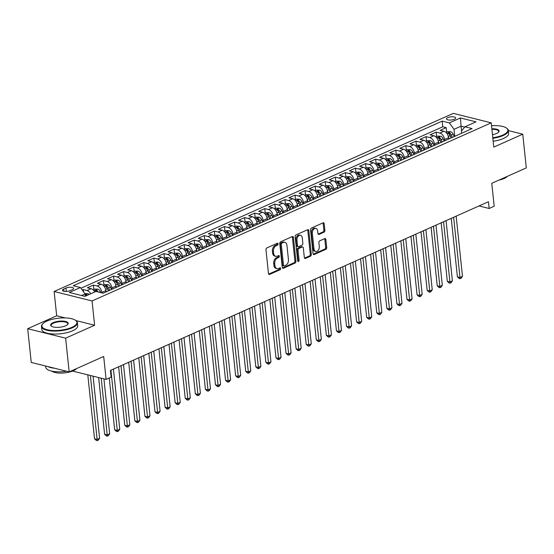 <?xml version="1.0" encoding="UTF-8"?>
<svg xmlns="http://www.w3.org/2000/svg" width="554" height="554" viewBox="0 0 554 554"><rect width="100%" height="100%" fill="white"/><g stroke="black" fill="none" stroke-linecap="round" stroke-linejoin="round"><path stroke-width="0.83" d="M278.115 243.871A0.99 0.679 104 0 0 277.325 243.254L266.813 247.943A1.42 0.969 104 0 0 265.968 249.709L268.468 273.538A1.42 0.969 104 0 0 269.119 274.472A1.42 0.969 104 0 0 269.597 274.424L280.109 269.729A0.99 0.679 104 0 0 279.915 267.88L278.558 268.482A4.536 3.095 104 0 1 277.014 268.648A4.536 3.095 104 0 1 274.943 265.664L274.736 263.676A4.536 3.095 104 0 1 277.457 258.026L278.814 257.416A0.99 0.679 104 0 0 278.62 255.567L277.263 256.17A4.536 3.095 104 0 1 275.719 256.336A4.536 3.095 104 0 1 273.648 253.351L273.441 251.364A4.536 3.095 104 0 1 276.162 245.713L277.526 245.103A0.99 0.679 104 0 0 278.115 243.871M275.719 256.336L274.694 256.08A4.536 3.095 104 0 1 272.623 253.095L272.416 251.107A4.536 3.095 104 0 1 275.137 245.457L276.494 244.847A0.99 0.679 104 0 0 277.042 243.379M268.662 274.126L279.084 269.479A0.99 0.679 104 0 0 279.632 268.004M277.014 268.648L275.989 268.399A4.536 3.095 104 0 1 273.918 265.408L273.711 263.42A4.536 3.095 104 0 1 276.432 257.769L277.789 257.167A0.99 0.679 104 0 0 278.337 255.692M447.791 117.607A4.626 1.593 -6 0 0 446.476 118.909A4.626 1.593 -6 0 0 449.405 120.066A4.626 1.593 -6 0 0 454.356 119.242A4.626 1.593 -6 0 0 455.672 117.94A4.626 1.593 -6 0 0 452.736 116.776A4.626 1.593 -6 0 0 447.791 117.607M324.042 232.174A1.42 0.969 104 0 0 324.893 230.409L324.194 223.726A1.42 0.969 104 0 0 323.543 222.791A1.42 0.969 104 0 0 323.065 222.847L311.39 228.054A1.42 0.969 104 0 0 310.538 229.82L313.045 253.649A1.42 0.969 104 0 0 313.689 254.584A1.42 0.969 104 0 0 314.173 254.535L325.849 249.321A1.42 0.969 104 0 0 326.694 247.555L325.849 239.48A1.42 0.969 104 0 0 325.205 238.545A1.42 0.969 104 0 0 324.72 238.601L319.72 240.831A1.42 0.969 104 0 0 318.875 242.597L319.291 246.599A3.795 2.59 104 0 1 315.732 251.461A3.795 2.59 104 0 1 314 248.961L312.352 233.269A3.795 2.59 104 0 1 315.918 228.407A3.795 2.59 104 0 1 317.643 230.907L317.92 233.525A1.42 0.969 104 0 0 318.564 234.46A1.42 0.969 104 0 0 319.049 234.404L324.042 232.174L323.017 231.918A1.42 0.969 104 0 0 323.868 230.159L323.169 223.47A1.42 0.969 104 0 0 322.975 222.881M65.31 317.927L56.681 315.773L27.7 328.709L65.628 338.169L69.174 371.886L103.695 356.485L106.105 379.414L111.146 377.163L110.44 370.418L488.434 201.739L489.147 208.484L494.189 206.233L491.779 183.305L526.3 167.897L522.754 134.179L508.35 130.585M65.628 338.169L94.609 325.24L92.061 300.961L491.225 122.829L493.773 147.108L522.754 134.179M293.419 237.458A1.42 0.969 104 0 0 292.775 236.523A1.42 0.969 104 0 0 292.29 236.572L280.615 241.786A1.42 0.969 104 0 0 279.77 243.552L282.27 267.381A1.42 0.969 104 0 0 282.921 268.316A1.42 0.969 104 0 0 283.399 268.261L295.074 263.053A1.42 0.969 104 0 0 295.926 261.287L293.419 237.458L292.394 237.202A1.42 0.969 104 0 0 292.207 236.613M296.002 234.917L307.678 229.709A1.42 0.969 104 0 1 308.163 229.654A1.42 0.969 104 0 1 308.807 230.589L311.313 254.424A1.42 0.969 104 0 1 310.462 256.19L305.462 258.42A1.42 0.969 104 0 1 304.984 258.469A1.42 0.969 104 0 1 304.333 257.534L303.322 247.873A1.42 0.969 104 0 0 302.671 246.939A1.42 0.969 104 0 0 302.193 246.987L298.876 248.469A1.42 0.969 104 0 0 298.024 250.235L299.084 260.297A0.99 0.679 104 0 1 297.699 260.913L295.15 236.683A1.42 0.969 104 0 1 296.002 234.917M69.174 371.886L31.246 362.427L27.7 328.709M446.669 132.067L446.199 127.635L440.153 130.328L443.892 131.263L439.862 133.064A5.775 3.726 66 0 1 444.53 139.483L444.675 140.82M436.587 136.568L436.123 132.129L430.077 134.83L433.817 135.765L429.786 137.565A5.775 3.726 66 0 1 434.454 143.985L434.592 145.321M426.511 141.062L426.04 136.63L419.994 139.331L423.734 140.259L419.703 142.059A5.775 3.726 66 0 1 424.371 148.479L424.509 149.815M416.428 145.564L415.964 141.125L409.912 143.825L413.658 144.76L409.621 146.561A5.775 3.726 66 0 1 414.288 152.98L414.434 154.317M406.345 150.058L405.881 145.626L399.836 148.327L403.575 149.261L399.545 151.055A5.775 3.726 66 0 1 404.212 157.475L404.351 158.818M396.269 154.559L395.805 150.127L389.753 152.821L393.499 153.756L389.462 155.556A5.775 3.726 66 0 1 394.129 161.976L394.275 163.312M386.186 159.06L385.723 154.621L379.677 157.322L383.416 158.257L379.386 160.051A5.775 3.726 66 0 1 384.054 166.47L384.192 167.814M376.111 163.555L375.64 159.123L369.594 161.816L373.334 162.751L369.303 164.552A5.775 3.726 66 0 1 373.971 170.971L374.109 172.308M366.028 168.056L365.564 163.617L359.511 166.318L363.258 167.253L359.227 169.053A5.775 3.726 66 0 1 363.895 175.466L364.033 176.809M355.952 172.55L355.481 168.118L349.435 170.819L353.175 171.747L349.145 173.547A5.775 3.726 66 0 1 353.812 179.967L353.951 181.303M345.869 177.051L345.405 172.613L339.353 175.313L343.099 176.248L339.062 178.049A5.775 3.726 66 0 1 343.729 184.468L343.875 185.805M335.786 181.546L335.322 177.114L329.277 179.815L333.016 180.743L328.986 182.543A5.775 3.726 66 0 1 333.653 188.962L333.792 190.299M325.71 186.047L325.24 181.608L319.194 184.309L322.934 185.244L318.903 187.044A5.775 3.726 66 0 1 323.571 193.464L323.716 194.8M315.628 190.541L315.164 186.109L309.111 188.81L312.858 189.745L308.827 191.539A5.775 3.726 66 0 1 313.495 197.958L313.633 199.302M305.552 195.043L305.081 190.611L299.035 193.304L302.775 194.239L298.744 196.04A5.775 3.726 66 0 1 303.412 202.459L303.55 203.796M295.469 199.544L295.005 195.105L288.953 197.806L292.699 198.741L288.662 200.534A5.775 3.726 66 0 1 293.329 206.954L293.475 208.297M285.386 204.038L284.922 199.606L278.877 202.3L282.616 203.235L278.586 205.035A5.775 3.726 66 0 1 283.253 211.455L283.392 212.791M275.31 208.539L274.839 204.101L268.794 206.801L272.533 207.736L268.503 209.537A5.775 3.726 66 0 1 273.17 215.949L273.316 217.293M265.228 213.034L264.764 208.602L258.718 211.303L262.457 212.23L258.427 214.031A5.775 3.726 66 0 1 263.095 220.45L263.233 221.787M255.152 217.535L254.681 213.096L248.635 215.797L252.375 216.732L248.344 218.532A5.775 3.726 66 0 1 253.012 224.952L253.15 226.288M245.069 222.029L244.605 217.597L238.552 220.298L242.299 221.226L238.262 223.027A5.775 3.726 66 0 1 242.929 229.446L243.074 230.783M234.986 226.531L234.522 222.092L228.477 224.792L232.216 225.727L228.186 227.528A5.775 3.726 66 0 1 232.853 233.947L232.992 235.284M224.91 231.025L224.446 226.593L218.394 229.294L222.14 230.229L218.103 232.022A5.775 3.726 66 0 1 222.77 238.442L222.916 239.785M214.827 235.526L214.363 231.094L208.318 233.788L212.057 234.723L208.027 236.523A5.775 3.726 66 0 1 212.694 242.943L212.833 244.279M204.751 240.027L204.281 235.588L198.235 238.289L201.975 239.224L197.944 241.025A5.775 3.726 66 0 1 202.612 247.437L202.75 248.781M194.669 244.522L194.205 240.09L188.152 242.784L191.899 243.718L187.868 245.519A5.775 3.726 66 0 1 192.536 251.938L192.674 253.275M184.586 249.023L184.122 244.584L178.076 247.285L181.816 248.22L177.786 250.02A5.775 3.726 66 0 1 182.453 256.433L182.591 257.776M174.51 253.517L174.046 249.085L167.994 251.786L171.74 252.714L167.703 254.515A5.775 3.726 66 0 1 172.37 260.934L172.516 262.271M164.427 258.019L163.963 253.58L157.918 256.28L161.657 257.215L157.627 259.016A5.775 3.726 66 0 1 162.294 265.435L162.433 266.772M154.351 262.513L153.88 258.081L147.835 260.782L151.574 261.71L147.544 263.51A5.775 3.726 66 0 1 152.212 269.93L152.35 271.273M144.269 267.014L143.805 262.575L137.752 265.276L141.499 266.211L137.468 268.011A5.775 3.726 66 0 1 142.136 274.431L142.274 275.767M134.193 271.508L133.722 267.076L127.676 269.777L131.416 270.712L127.385 272.506A5.775 3.726 66 0 1 132.053 278.925L132.191 280.269M124.11 276.01L123.646 271.578L117.593 274.272L121.34 275.206L117.303 277.007A5.775 3.726 66 0 1 121.97 283.426L122.115 284.763M114.027 280.511L113.563 276.072L107.518 278.773L111.257 279.708L107.227 281.508A5.775 3.726 66 0 1 111.894 287.921L112.033 289.264M103.951 285.005L103.48 280.573L97.435 283.267L101.174 284.202L97.144 286.002A5.775 3.726 66 0 1 101.811 292.422L101.86 292.886M93.868 289.507L93.404 285.068L87.359 287.768L91.098 288.703A5.775 3.726 66 0 1 94.769 291.972M443.892 131.263A5.775 3.726 -114 0 1 448.56 137.683L448.705 139.026M433.817 135.765A5.775 3.726 -114 0 1 438.484 142.184L438.623 143.521M423.734 140.259A5.775 3.726 -114 0 1 428.401 146.678L428.547 148.022M413.658 144.76A5.775 3.726 -114 0 1 418.325 151.18L418.464 152.516M403.575 149.261A5.775 3.726 -114 0 1 408.243 155.674L408.381 157.017M393.499 153.756A5.775 3.726 -114 0 1 398.167 160.175L398.305 161.512M383.416 158.257A5.775 3.726 -114 0 1 388.084 164.67L388.222 166.013M373.334 162.751A5.775 3.726 -114 0 1 378.001 169.171L378.147 170.507M363.258 167.253A5.775 3.726 -114 0 1 367.925 173.672L368.064 175.009M353.175 171.747A5.775 3.726 -114 0 1 357.842 178.166L357.988 179.51M343.099 176.248A5.775 3.726 -114 0 1 347.767 182.668L347.905 184.004M333.016 180.743A5.775 3.726 -114 0 1 337.684 187.162L337.822 188.505M322.934 185.244A5.775 3.726 -114 0 1 327.601 191.663L327.746 193M312.858 189.745A5.775 3.726 -114 0 1 317.525 196.158L317.664 197.501M302.775 194.239A5.775 3.726 -114 0 1 307.442 200.659L307.588 201.995M292.699 198.741A5.775 3.726 -114 0 1 297.366 205.16L297.505 206.497M282.616 203.235A5.775 3.726 -114 0 1 287.284 209.654L287.422 210.991M272.533 207.736A5.775 3.726 -114 0 1 277.201 214.156L277.346 215.492M262.457 212.23A5.775 3.726 -114 0 1 267.125 218.65L267.263 219.993M252.375 216.732A5.775 3.726 -114 0 1 257.042 223.151L257.188 224.488M242.299 221.226A5.775 3.726 -114 0 1 246.966 227.646L247.105 228.989M232.216 225.727A5.775 3.726 -114 0 1 236.883 232.147L237.022 233.483M222.14 230.229A5.775 3.726 -114 0 1 226.808 236.641L226.946 237.985M212.057 234.723A5.775 3.726 -114 0 1 216.725 241.142L216.863 242.479M201.975 239.224A5.775 3.726 -114 0 1 206.642 245.644L206.787 246.98M191.899 243.718A5.775 3.726 -114 0 1 196.566 250.138L196.705 251.474M181.816 248.22A5.775 3.726 -114 0 1 186.483 254.639L186.622 255.976M171.74 252.714A5.775 3.726 -114 0 1 176.407 259.133L176.546 260.477M161.657 257.215A5.775 3.726 -114 0 1 166.325 263.635L166.463 264.971M151.574 261.71A5.775 3.726 -114 0 1 156.242 268.129L156.387 269.473M141.499 266.211A5.775 3.726 -114 0 1 146.166 272.63L146.304 273.967M131.416 270.712A5.775 3.726 -114 0 1 136.083 277.125L136.229 278.468M121.34 275.206A5.775 3.726 -114 0 1 126.007 281.626L126.146 282.962M111.257 279.708A5.775 3.726 -114 0 1 115.925 286.127L116.063 287.464M101.174 284.202A5.775 3.726 -114 0 1 105.842 290.621L105.987 291.958M70.102 290.642L72.325 289.652A4.48 1.544 -6 0 0 73.599 288.392A4.48 1.544 -6 0 0 70.76 287.263A4.48 1.544 -6 0 0 65.968 288.066L63.752 289.056A4.48 1.544 -6 0 0 62.47 290.317A4.48 1.544 -6 0 0 65.317 291.446A4.48 1.544 -6 0 0 70.102 290.642M92.061 300.961L54.126 291.494L453.297 113.369L491.225 122.829M446.199 127.635L442.771 126.776L442.175 121.111L73.246 285.746L80.42 287.533L85.087 293.952L85.323 296.189M442.175 121.111L449.349 122.905L460.436 117.954L476.018 121.838L464.931 126.79L472.105 128.576L103.183 293.211L96.001 291.425L84.914 296.369L69.333 292.484L80.42 287.533M83.564 291.854L83.322 289.569L87.068 290.504A5.775 3.726 66 0 1 90.738 293.772M93.404 285.068L97.144 286.002M103.48 280.573L107.227 281.508M113.563 276.072L117.303 277.007M123.646 271.578L127.385 272.506M133.722 267.076L137.468 268.011M143.805 262.575L147.544 263.51M153.88 258.081L157.627 259.016M163.963 253.58L167.703 254.515M174.046 249.085L177.786 250.02M184.122 244.584L187.868 245.519M194.205 240.09L197.944 241.025M204.281 235.588L208.027 236.523M214.363 231.094L218.103 232.022M224.446 226.593L228.186 227.528M234.522 222.092L238.262 223.027M244.605 217.597L248.344 218.532M254.681 213.096L258.427 214.031M264.764 208.602L268.503 209.537M274.839 204.101L278.586 205.035M284.922 199.606L288.662 200.534M295.005 195.105L298.744 196.04M305.081 190.611L308.827 191.539M315.164 186.109L318.903 187.044M325.24 181.608L328.986 182.543M335.322 177.114L339.062 178.049M345.405 172.613L349.145 173.547M355.481 168.118L359.227 169.053M365.564 163.617L369.303 164.552M375.64 159.123L379.386 160.051M385.723 154.621L389.462 155.556M395.805 150.127L399.545 151.055M405.881 145.626L409.621 146.561M415.964 141.125L419.703 142.059M426.04 136.63L429.786 137.565M436.123 132.129L439.862 133.064M442.771 126.776L80.939 288.246M83.322 289.569L82.248 290.047M461.572 130.945L461.073 126.173L454.017 129.317L454.751 136.326M85.087 293.952L81.556 295.531M56.681 315.773L54.126 291.494M478.995 205.949L489.147 208.484M72.595 371.055L106.105 379.414M464.695 127.074L461.073 126.173L460.436 117.954M461.62 133.258L461.399 131.16L464.931 126.79M454.017 129.317L449.349 122.905M94.609 325.24L75.877 320.565M282.464 267.97L294.049 262.797A1.42 0.969 104 0 0 294.901 261.031L292.394 237.202M281.903 243.151A0.99 0.679 104 0 0 281.307 244.39L283.503 265.304A0.99 0.679 104 0 0 284.292 265.927L285.732 265.283A4.536 3.095 104 0 0 288.447 259.632L286.944 245.339A4.536 3.095 104 0 0 284.881 242.347A4.536 3.095 104 0 0 283.336 242.513L281.903 243.151L280.878 242.894A0.99 0.679 104 0 0 280.282 244.134L281.307 244.39M283.96 265.962L282.935 265.705A0.99 0.679 104 0 1 282.478 265.054L280.282 244.134M284.881 242.347L283.856 242.091A4.536 3.095 104 0 0 282.311 242.257L283.336 242.513M280.878 242.894L282.311 242.257M304.527 258.122L309.437 255.934A1.42 0.969 104 0 0 310.288 254.168L307.782 230.332A1.42 0.969 104 0 0 307.588 229.751M302.671 246.939L301.646 246.682A1.42 0.969 104 0 0 301.168 246.731L297.851 248.213A1.42 0.969 104 0 0 296.999 249.979L298.059 260.041L299.084 260.297M297.727 261.079A0.99 0.679 104 0 0 298.059 260.041M302.269 237.839A3.795 2.59 104 0 0 300.538 235.339A3.795 2.59 104 0 0 296.972 240.201L297.553 245.734A1.42 0.969 104 0 0 298.197 246.668A1.42 0.969 104 0 0 298.682 246.613L301.999 245.131A1.42 0.969 104 0 0 302.844 243.372L302.269 237.839M300.538 235.339L299.513 235.083A3.795 2.59 104 0 0 295.947 239.951L296.972 240.201M298.197 246.668L297.173 246.412A1.42 0.969 104 0 1 296.529 245.477L295.947 239.951M318.114 234.113L323.017 231.918M315.918 228.407L314.894 228.151A3.795 2.59 104 0 0 311.327 233.019L312.352 233.269M315.732 251.461L314.707 251.204A3.795 2.59 104 0 1 312.975 248.704L311.327 233.019M313.239 254.238L324.824 249.065A1.42 0.969 104 0 0 325.669 247.299L324.824 239.224A1.42 0.969 104 0 0 324.63 238.636M84.831 293.592L87.767 293.655A3.83 2.472 66 0 1 89.152 294.479M87.802 374.843L94.519 438.768L97.082 439.412L99.602 438.283L93.072 376.159M87.234 295.337A3.83 2.472 -114 0 0 86.639 294.867C85.42 294.631 85.018 294.811 85.427 295.407A3.83 2.472 66 0 1 86.022 295.878M90.364 375.487L97.255 440.631L96.23 440.375L94.519 438.768M99.602 438.283L98.266 440.181L97.255 440.631M46.91 321.098A17.624 6.073 -6 0 0 42.873 323.716A17.624 6.073 -6 0 0 50.123 330.253A17.624 6.073 -6 0 0 71.923 327.338A17.624 6.073 -6 0 0 75.489 320.288A17.624 6.073 -6 0 0 46.91 321.098M75.489 320.288L75.926 320.593A18.06 6.219 174 0 1 77.415 322.733A18.06 6.219 174 0 1 72.269 327.823A18.06 6.219 174 0 1 52.949 331.05A18.06 6.219 174 0 1 41.495 326.507A18.06 6.219 174 0 1 42.513 324.111L42.873 323.716M53.163 322.657A8.816 3.033 174 0 1 64.063 321.202A8.816 3.033 174 0 1 67.685 324.471A8.816 3.033 174 0 1 65.67 325.78A8.816 3.033 174 0 1 51.377 326.181A8.816 3.033 174 0 1 53.163 322.657M67.484 324.665A8.379 2.888 -6 0 0 67.789 323.744A8.379 2.888 -6 0 0 62.477 321.639A8.379 2.888 -6 0 0 53.509 323.141A8.379 2.888 -6 0 0 51.127 325.496A8.379 2.888 -6 0 0 51.619 326.334M66.639 371.256A18.06 6.219 174 0 1 45.781 367.247L45.65 366.021M54.583 368.251A18.06 6.219 174 0 1 47.866 366.575M76.417 368.659A13.005 4.48 174 0 1 73.287 370.758A13.005 4.48 174 0 1 51.958 371.166M77.415 322.733L77.726 325.704A18.06 6.219 174 0 1 72.581 330.786A18.06 6.219 174 0 1 53.267 334.02A18.06 6.219 174 0 1 41.806 329.478L41.495 326.507M492.79 137.731A17.624 6.073 -6 0 0 502.838 135.037A17.624 6.073 -6 0 0 506.404 127.988A17.624 6.073 -6 0 0 491.53 125.723M506.404 127.988L506.841 128.299A18.06 6.219 174 0 1 508.337 130.439A18.06 6.219 174 0 1 503.191 135.522A18.06 6.219 174 0 1 492.852 138.285M491.848 128.777A8.816 3.033 174 0 1 498.6 132.171A8.816 3.033 174 0 1 496.585 133.479A8.816 3.033 174 0 1 492.471 134.677M498.399 132.371A8.379 2.888 -6 0 0 498.711 131.45A8.379 2.888 -6 0 0 491.91 129.331M507.332 176.359A13.005 4.48 174 0 1 504.209 178.464A13.005 4.48 174 0 1 499.05 180.057M508.337 130.439L508.648 133.403A18.06 6.219 174 0 1 503.503 138.486A18.06 6.219 174 0 1 493.164 141.256M93.12 289.839L94.789 289.091L97.85 289.153A3.83 2.472 66 0 1 100.433 291.716L100.835 292.63M98.64 377.551L104.602 434.274L107.164 434.911L109.685 433.789L103.91 378.867M98.203 291.972A3.83 2.472 -114 0 0 96.721 290.372C95.503 290.13 95.101 290.31 95.51 290.912A3.83 2.472 66 0 1 96.202 291.473M101.202 378.188L107.338 436.136L106.313 435.88L104.602 434.274M109.685 433.789L108.342 435.686L107.338 436.136M105.786 290.171L106.479 291.743M103.196 285.345L104.872 284.597L107.926 284.659A3.83 2.472 66 0 1 110.509 287.221L111.52 289.493M109.242 378.015L114.678 429.772L117.24 430.41L119.761 429.288L113.438 369.082M109.609 290.344L108.598 288.073A3.83 2.472 -114 0 0 106.797 285.871C105.585 285.635 105.177 285.816 105.592 286.411A3.83 2.472 66 0 1 107.386 288.613L108.397 290.885M106.797 285.871L107.005 287.81A1.953 1.26 66 0 1 107.49 288.565L108.501 290.843M110.918 370.211L117.413 431.635L116.388 431.379L114.678 429.772M119.761 429.288L118.424 431.185L117.413 431.635M115.862 285.677L116.562 287.242M113.279 280.843L114.948 280.095L118.009 280.158A3.83 2.472 66 0 1 120.592 282.72L121.603 284.991M118.611 366.776L124.761 425.278L127.323 425.915L129.844 424.793L123.514 364.587M119.685 285.85L118.674 283.579A3.83 2.472 -114 0 0 116.88 281.37C115.661 281.134 115.26 281.314 115.668 281.91A3.83 2.472 66 0 1 117.469 284.119L118.473 286.39M116.88 281.37L117.081 283.316A1.953 1.26 66 0 1 117.566 284.063L118.577 286.342M120.994 365.709L127.496 427.141L126.471 426.885L124.761 425.278M129.844 424.793L128.5 426.691L127.496 427.141M125.945 281.176L126.637 282.741M123.355 276.342L125.031 275.601L128.085 275.663A3.83 2.472 66 0 1 130.668 278.226L131.679 280.497M128.694 362.274L134.844 420.777L137.406 421.414L139.927 420.292L133.597 360.086M129.768 281.349L128.757 279.077A3.83 2.472 -114 0 0 126.956 276.875C125.744 276.633 125.343 276.813 125.751 277.416A3.83 2.472 66 0 1 127.545 279.618L128.556 281.889M126.956 276.875L127.164 278.814A1.953 1.26 66 0 1 127.649 279.569L128.66 281.841M131.076 361.208L137.572 422.64L136.547 422.383L134.844 420.777M139.927 420.292L138.583 422.19L137.572 422.64M136.021 276.681L136.72 278.247M133.438 271.848L135.107 271.1L138.168 271.162A3.83 2.472 66 0 1 140.751 273.724L141.762 275.996M138.77 357.773L144.919 416.276L147.482 416.92L150.002 415.791L143.673 355.585M139.843 276.855L138.832 274.576A3.83 2.472 -114 0 0 137.039 272.374C135.82 272.139 135.418 272.319 135.827 272.914A3.83 2.472 66 0 1 137.627 275.116L138.638 277.388M137.039 272.374L137.24 274.32A1.953 1.26 66 0 1 137.724 275.068L138.742 277.346M141.152 356.714L147.655 418.145L146.63 417.889L144.919 416.276M150.002 415.791L148.666 417.695L147.655 418.145M146.104 272.18L146.803 273.745M143.521 267.347L145.19 266.606L148.25 266.668A3.83 2.472 66 0 1 150.833 269.23L151.838 271.502M148.853 353.279L155.002 411.781L157.565 412.418L160.085 411.297L153.756 351.091M149.926 272.353L148.915 270.082A3.83 2.472 -114 0 0 147.122 267.88C145.903 267.637 145.501 267.817 145.91 268.42A3.83 2.472 66 0 1 147.703 270.622L148.714 272.893M147.122 267.88L147.322 269.819A1.953 1.26 66 0 1 147.807 270.574L148.818 272.845M151.235 352.212L157.738 413.644L156.713 413.388L155.002 411.781M160.085 411.297L158.742 413.194L157.738 413.644M156.186 267.686L156.879 269.251M153.597 262.852L155.272 262.104L158.326 262.167A3.83 2.472 66 0 1 160.909 264.729L161.92 267M158.929 348.778L165.078 407.28L167.64 407.924L170.161 406.795L163.832 346.589M160.002 267.852L158.998 265.581A3.83 2.472 -114 0 0 157.197 263.379C155.986 263.143 155.577 263.323 155.986 263.919A3.83 2.472 66 0 1 157.786 266.121L158.797 268.392M157.197 263.379L157.405 265.318A1.953 1.26 66 0 1 157.89 266.072L158.901 268.351M161.318 347.718L167.814 409.143L166.789 408.894L165.078 407.28M170.161 406.795L168.825 408.7L167.814 409.143M166.262 263.185L166.962 264.75M163.679 258.351L165.348 257.61L168.409 257.672A3.83 2.472 66 0 1 170.992 260.228L172.003 262.499M169.012 344.283L175.161 402.786L177.723 403.423L180.244 402.301L173.914 342.095M170.085 263.358L169.074 261.086A3.83 2.472 -114 0 0 167.28 258.884C166.061 258.642 165.66 258.822 166.068 259.424A3.83 2.472 66 0 1 167.862 261.627L168.873 263.898M167.28 258.884L167.481 260.823A1.953 1.26 66 0 1 167.966 261.578L168.977 263.849M171.394 343.217L177.896 404.649L176.871 404.392L175.161 402.786M180.244 402.301L178.9 404.198L177.896 404.649M176.345 258.69L177.038 260.255M173.755 253.857L175.431 253.109L178.485 253.171A3.83 2.472 66 0 1 181.068 255.733L182.079 258.005M179.094 339.782L185.237 398.284L187.806 398.928L190.32 397.8L183.997 337.594M180.168 258.856L179.157 256.585A3.83 2.472 -114 0 0 177.356 254.383C176.144 254.148 175.743 254.328 176.151 254.923A3.83 2.472 66 0 1 177.945 257.125L178.956 259.397M177.356 254.383L177.564 256.322A1.953 1.26 66 0 1 178.049 257.077L179.06 259.355M181.477 338.723L187.972 400.147L186.947 399.891L185.237 398.284M190.32 397.8L188.983 399.697L187.972 400.147M186.421 254.189L187.12 255.754M183.838 249.355L185.507 248.607L188.568 248.67A3.83 2.472 66 0 1 191.151 251.232L192.162 253.503M189.17 335.288L195.32 393.79L197.882 394.427L200.403 393.305L194.073 333.099M190.244 254.362L189.233 252.091A3.83 2.472 -114 0 0 187.439 249.889C186.22 249.646 185.819 249.826 186.227 250.422A3.83 2.472 66 0 1 188.028 252.631L189.039 254.902M187.439 249.889L187.64 251.828A1.953 1.26 66 0 1 188.125 252.582L189.136 254.854M191.552 334.221L198.055 395.653L197.03 395.397L195.32 393.79M200.403 393.305L199.059 395.203L198.055 395.653M196.504 249.688L197.203 251.26M193.921 244.861L195.59 244.113L198.644 244.176A3.83 2.472 66 0 1 201.227 246.738L202.238 249.009M199.253 330.786L205.402 389.289L207.965 389.926L210.485 388.804L204.156 328.598M200.326 249.861L199.315 247.59A3.83 2.472 -114 0 0 197.515 245.387C196.303 245.152 195.901 245.332 196.31 245.928A3.83 2.472 66 0 1 198.103 248.13L199.115 250.401M197.515 245.387L197.723 247.326A1.953 1.26 66 0 1 198.207 248.081L199.218 250.353M201.635 329.727L208.131 391.152L207.106 390.895L205.402 389.289M210.485 388.804L209.142 390.702L208.131 391.152M206.587 245.193L207.279 246.759M203.997 240.36L205.666 239.612L208.726 239.674A3.83 2.472 66 0 1 211.309 242.237L212.321 244.508M209.329 326.292L215.478 384.795L218.041 385.432L220.561 384.31L214.232 324.104M210.402 245.367L209.391 243.095A3.83 2.472 -114 0 0 207.598 240.886C206.386 240.651 205.977 240.831 206.386 241.426A3.83 2.472 66 0 1 208.186 243.635L209.197 245.907M207.598 240.886L207.805 242.832A1.953 1.26 66 0 1 208.29 243.58L209.301 245.858M211.718 325.226L218.214 386.657L217.189 386.401L215.478 384.795M220.561 384.31L219.225 386.207L218.214 386.657M216.662 240.692L217.362 242.257M214.079 235.859L215.748 235.118L218.809 235.18A3.83 2.472 66 0 1 221.392 237.742L222.403 240.014M219.412 321.791L225.561 380.293L228.123 380.93L230.644 379.809L224.315 319.603M220.485 240.865L219.474 238.594A3.83 2.472 -114 0 0 217.68 236.392C216.462 236.149 216.06 236.329 216.469 236.932A3.83 2.472 66 0 1 218.262 239.134L219.273 241.406M217.68 236.392L217.881 238.331A1.953 1.26 66 0 1 218.366 239.086L219.377 241.357M221.794 320.724L228.296 382.156L227.272 381.9L225.561 380.293M230.644 379.809L229.301 381.706L228.296 382.156M226.745 236.198L227.438 237.763M224.155 231.364L225.831 230.616L228.885 230.679A3.83 2.472 66 0 1 231.468 233.241L232.479 235.512M229.488 317.29L235.637 375.792L238.199 376.436L240.72 375.307L234.397 315.101M230.568 236.371L229.557 234.093A3.83 2.472 -114 0 0 227.756 231.891C226.544 231.655 226.136 231.835 226.551 232.431A3.83 2.472 66 0 1 228.345 234.633L229.356 236.904M227.756 231.891L227.964 233.836A1.953 1.26 66 0 1 228.449 234.584L229.46 236.863M231.877 316.23L238.372 377.662L237.347 377.406L235.637 375.792M240.72 375.307L239.383 377.212L238.372 377.662M236.821 231.697L237.521 233.262M234.238 226.863L235.907 226.122L238.968 226.184A3.83 2.472 66 0 1 241.551 228.74L242.562 231.018M239.57 312.795L245.72 371.298L248.282 371.935L250.803 370.813L244.473 310.607M240.644 231.87L239.633 229.598A3.83 2.472 -114 0 0 237.839 227.396C236.62 227.154 236.219 227.334 236.627 227.936A3.83 2.472 66 0 1 238.428 230.139L239.432 232.41M237.839 227.396L238.04 229.335A1.953 1.26 66 0 1 238.525 230.09L239.536 232.361M241.953 311.729L248.455 373.161L247.43 372.904L245.72 371.298M250.803 370.813L249.459 372.71L248.455 373.161M246.904 227.202L247.603 228.767M244.314 222.369L245.99 221.621L249.044 221.683A3.83 2.472 66 0 1 251.627 224.245L252.638 226.517M249.653 308.294L255.803 366.796L258.365 367.441L260.886 366.312L254.556 306.106M250.727 227.369L249.716 225.097A3.83 2.472 -114 0 0 247.915 222.895C246.703 222.66 246.301 222.84 246.71 223.435A3.83 2.472 66 0 1 248.504 225.637L249.515 227.909M247.915 222.895L248.123 224.834A1.953 1.26 66 0 1 248.607 225.589L249.619 227.867M252.035 307.235L258.531 368.659L257.506 368.41L255.803 366.796M260.886 366.312L259.542 368.216L258.531 368.659M256.987 222.701L257.679 224.266M254.397 217.867L256.066 217.126L259.127 217.189A3.83 2.472 66 0 1 261.71 219.744L262.721 222.016M259.729 303.8L265.878 362.302L268.441 362.939L270.961 361.817L264.632 301.611M260.802 222.874L259.791 220.603A3.83 2.472 -114 0 0 257.998 218.401C256.779 218.158 256.377 218.338 256.786 218.941A3.83 2.472 66 0 1 258.586 221.143L259.597 223.414M257.998 218.401L258.199 220.34A1.953 1.26 66 0 1 258.683 221.094L259.701 223.366M262.111 302.733L268.614 364.165L267.589 363.909L265.878 362.302M270.961 361.817L269.625 363.715L268.614 364.165M267.063 218.207L267.762 219.772M264.48 213.373L266.149 212.625L269.209 212.688A3.83 2.472 66 0 1 271.792 215.25L272.797 217.521M269.812 299.298L275.961 357.801L278.524 358.445L281.044 357.316L274.715 297.11M270.885 218.373L269.874 216.102A3.83 2.472 -114 0 0 268.081 213.899C266.862 213.664 266.46 213.844 266.869 214.44A3.83 2.472 66 0 1 268.662 216.642L269.673 218.913M268.081 213.899L268.281 215.838A1.953 1.26 66 0 1 268.766 216.593L269.777 218.872M272.194 298.239L278.697 359.664L277.672 359.408L275.961 357.801M281.044 357.316L279.701 359.214L278.697 359.664M277.145 213.706L277.838 215.271M274.555 208.872L276.231 208.124L279.285 208.186A3.83 2.472 66 0 1 281.868 210.749L282.879 213.02M279.888 294.804L286.037 353.307L288.599 353.944L291.12 352.822L284.798 292.616M280.968 213.879L279.957 211.607A3.83 2.472 -114 0 0 278.156 209.405C276.945 209.163 276.536 209.343 276.952 209.938A3.83 2.472 66 0 1 278.745 212.147L279.756 214.419M278.156 209.405L278.364 211.344A1.953 1.26 66 0 1 278.849 212.092L279.86 214.37M282.277 293.738L288.772 355.169L287.748 354.913L286.037 353.307M291.12 352.822L289.784 354.719L288.772 355.169M287.221 209.204L287.921 210.776M284.638 204.378L286.307 203.63L289.368 203.692A3.83 2.472 66 0 1 291.951 206.254L292.962 208.526M289.971 290.303L296.12 348.805L298.682 349.442L301.203 348.321L294.873 288.115M291.044 209.377L290.033 207.106A3.83 2.472 -114 0 0 288.239 204.904C287.02 204.668 286.619 204.848 287.027 205.444A3.83 2.472 66 0 1 288.828 207.646L289.832 209.918M288.239 204.904L288.44 206.843A1.953 1.26 66 0 1 288.925 207.598L289.936 209.869M292.353 289.236L298.855 350.668L297.83 350.412L296.12 348.805M301.203 348.321L299.859 350.218L298.855 350.668M297.304 204.71L297.997 206.275M294.714 199.876L296.39 199.128L299.444 199.191A3.83 2.472 66 0 1 302.027 201.753L303.038 204.024M300.053 285.809L306.203 344.311L308.765 344.948L311.286 343.826L304.956 283.62M301.127 204.883L300.116 202.612A3.83 2.472 -114 0 0 298.315 200.403C297.103 200.167 296.702 200.347 297.11 200.943A3.83 2.472 66 0 1 298.904 203.152L299.915 205.423M298.315 200.403L298.523 202.349A1.953 1.26 66 0 1 299.008 203.096L300.019 205.375M302.436 284.742L308.931 346.174L307.906 345.918L306.203 344.311M311.286 343.826L309.942 345.724L308.931 346.174M307.38 200.209L308.079 201.774M304.797 195.375L306.466 194.634L309.527 194.696A3.83 2.472 66 0 1 312.11 197.259L313.121 199.53M310.129 281.307L316.279 339.81L318.841 340.447L321.362 339.325L315.032 279.119M311.203 200.382L310.192 198.11A3.83 2.472 -114 0 0 308.398 195.908C307.179 195.666 306.777 195.846 307.186 196.448A3.83 2.472 66 0 1 308.987 198.651L309.998 200.922M308.398 195.908L308.599 197.847A1.953 1.26 66 0 1 309.084 198.602L310.101 200.873M312.511 280.241L319.014 341.673L317.989 341.416L316.279 339.81M321.362 339.325L320.025 341.222L319.014 341.673M317.463 195.714L318.162 197.279M314.88 190.881L316.549 190.133L319.61 190.195A3.83 2.472 66 0 1 322.193 192.757L323.197 195.029M320.212 276.806L326.361 335.308L328.924 335.953L331.444 334.824L325.115 274.618M321.285 195.881L320.274 193.609A3.83 2.472 -114 0 0 318.481 191.407C317.262 191.172 316.86 191.352 317.269 191.947A3.83 2.472 66 0 1 319.062 194.149L320.073 196.421M318.481 191.407L318.682 193.353A1.953 1.26 66 0 1 319.166 194.101L320.177 196.379M322.594 275.747L329.097 337.178L328.072 336.922L326.361 335.308M331.444 334.824L330.101 336.728L329.097 337.178M327.546 191.213L328.238 192.778M324.956 186.379L326.631 185.638L329.685 185.701A3.83 2.472 66 0 1 332.268 188.256L333.279 190.534M330.288 272.312L336.437 330.814L339 331.451L341.52 330.329L335.198 270.123M331.361 191.386L330.357 189.115A3.83 2.472 -114 0 0 328.557 186.913C327.345 186.67 326.936 186.85 327.345 187.453A3.83 2.472 66 0 1 329.145 189.655L330.156 191.926M328.557 186.913L328.764 188.852A1.953 1.26 66 0 1 329.249 189.607L330.26 191.878M332.677 271.245L339.173 332.677L338.148 332.421L336.437 330.814M341.52 330.329L340.184 332.227L339.173 332.677M337.621 186.719L338.321 188.284M335.038 181.885L336.707 181.137L339.768 181.2A3.83 2.472 66 0 1 342.351 183.762L343.362 186.033M340.371 267.811L346.52 326.313L349.082 326.957L351.603 325.828L345.274 265.622M341.444 186.885L340.433 184.614A3.83 2.472 -114 0 0 338.639 182.411C337.421 182.176 337.019 182.356 337.428 182.952A3.83 2.472 66 0 1 339.221 185.154L340.232 187.425M338.639 182.411L338.84 184.35A1.953 1.26 66 0 1 339.325 185.105L340.336 187.384M342.753 266.751L349.255 328.176L348.231 327.926L346.52 326.313M351.603 325.828L350.26 327.733L349.255 328.176M347.704 182.218L348.397 183.783M345.114 177.384L346.79 176.643L349.844 176.705A3.83 2.472 66 0 1 352.427 179.261L353.438 181.532M350.453 263.316L356.596 321.819L359.165 322.456L361.679 321.334L355.356 261.128M351.527 182.391L350.516 180.119A3.83 2.472 -114 0 0 348.715 177.917C347.503 177.675 347.102 177.855 347.51 178.457A3.83 2.472 66 0 1 349.304 180.659L350.315 182.931M348.715 177.917L348.923 179.856A1.953 1.26 66 0 1 349.408 180.611L350.419 182.882M352.836 262.25L359.331 323.681L358.306 323.425L356.596 321.819M361.679 321.334L360.342 323.231L359.331 323.681M357.78 177.723L358.48 179.288M355.197 172.89L356.866 172.142L359.927 172.204A3.83 2.472 66 0 1 362.51 174.766L363.521 177.038M360.529 258.815L366.679 317.317L369.241 317.961L371.762 316.833L365.432 256.627M361.603 177.889L360.592 175.618A3.83 2.472 -114 0 0 358.798 173.416C357.579 173.18 357.178 173.36 357.586 173.956A3.83 2.472 66 0 1 359.387 176.158L360.398 178.43M358.798 173.416L358.999 175.355A1.953 1.26 66 0 1 359.484 176.11L360.495 178.388M362.912 257.755L369.414 319.18L368.389 318.924L366.679 317.317M371.762 316.833L370.418 318.73L369.414 319.18M367.863 173.222L368.562 174.787M365.28 168.388L366.949 167.64L370.01 167.703A3.83 2.472 66 0 1 372.586 170.265L373.597 172.536M370.612 254.321L376.762 312.823L379.324 313.46L381.844 312.338L375.515 252.132M371.686 173.395L370.674 171.124A3.83 2.472 -114 0 0 368.874 168.922C367.662 168.679 367.26 168.859 367.669 169.455A3.83 2.472 66 0 1 369.463 171.664L370.474 173.935M368.874 168.922L369.082 170.861A1.953 1.26 66 0 1 369.566 171.608L370.578 173.887M372.994 253.254L379.49 314.686L378.465 314.43L376.762 312.823M381.844 312.338L380.501 314.236L379.49 314.686M377.946 168.721L378.638 170.293M375.356 163.894L377.025 163.146L380.086 163.208A3.83 2.472 66 0 1 382.669 165.771L383.68 168.042M380.688 249.819L386.837 308.322L389.4 308.959L391.92 307.837L385.591 247.631M381.761 168.894L380.757 166.622A3.83 2.472 -114 0 0 378.957 164.42C377.745 164.185 377.336 164.365 377.745 164.96A3.83 2.472 66 0 1 379.545 167.163L380.556 169.434M378.957 164.42L379.165 166.359A1.953 1.26 66 0 1 379.649 167.114L380.66 169.386M383.077 248.753L389.573 310.185L388.548 309.928L386.837 308.322M391.92 307.837L390.584 309.734L389.573 310.185M388.022 164.226L388.721 165.791M385.439 159.393L387.108 158.645L390.168 158.707A3.83 2.472 66 0 1 392.751 161.269L393.762 163.541M390.771 245.325L396.92 303.827L399.482 304.465L402.003 303.336L395.674 243.137M391.844 164.4L390.833 162.128A3.83 2.472 -114 0 0 389.04 159.919C387.821 159.684 387.419 159.864 387.828 160.459A3.83 2.472 66 0 1 389.621 162.661L390.632 164.94M389.04 159.919L389.24 161.865A1.953 1.26 66 0 1 389.725 162.613L390.736 164.891M393.153 244.259L399.656 305.69L398.631 305.434L396.92 303.827M402.003 303.336L400.66 305.24L399.656 305.69M398.104 159.725L398.797 161.29M395.514 154.891L397.19 154.15L400.244 154.213A3.83 2.472 66 0 1 402.827 156.775L403.838 159.046M400.854 240.824L406.996 299.326L409.565 299.963L412.079 298.841L405.757 238.636M401.927 159.898L400.916 157.627A3.83 2.472 -114 0 0 399.115 155.425C397.904 155.182 397.495 155.362 397.911 155.965A3.83 2.472 66 0 1 399.704 158.167L400.715 160.438M399.115 155.425L399.323 157.364A1.953 1.26 66 0 1 399.808 158.119L400.819 160.39M403.236 239.757L409.731 301.189L408.707 300.933L406.996 299.326M412.079 298.841L410.743 300.739L409.731 301.189M408.18 155.231L408.88 156.796M405.597 150.397L407.266 149.649L410.327 149.712A3.83 2.472 66 0 1 412.91 152.274L413.921 154.545M410.929 236.323L417.079 294.825L419.641 295.469L422.162 294.34L415.832 234.134M412.003 155.397L410.992 153.126A3.83 2.472 -114 0 0 409.198 150.923C407.979 150.688 407.578 150.868 407.986 151.464A3.83 2.472 66 0 1 409.787 153.666L410.798 155.937M409.198 150.923L409.399 152.869A1.953 1.26 66 0 1 409.884 153.617L410.895 155.896M413.312 235.263L419.814 296.695L418.789 296.438L417.079 294.825M422.162 294.34L420.818 296.245L419.814 296.695M418.263 150.73L418.962 152.295M415.673 145.896L417.349 145.155L420.403 145.217A3.83 2.472 66 0 1 422.986 147.773L423.997 150.051M421.012 231.828L427.162 290.331L429.724 290.968L432.245 289.846L425.915 229.64M422.086 150.903L421.075 148.631A3.83 2.472 -114 0 0 419.274 146.429C418.062 146.187 417.661 146.367 418.069 146.969A3.83 2.472 66 0 1 419.863 149.171L420.874 151.443M419.274 146.429L419.482 148.368A1.953 1.26 66 0 1 419.967 149.123L420.978 151.394M423.394 230.762L429.89 292.193L428.865 291.937L427.162 290.331M432.245 289.846L430.901 291.743L429.89 292.193M428.346 146.235L429.038 147.8M425.756 141.402L427.425 140.654L430.486 140.716A3.83 2.472 66 0 1 433.069 143.278L434.08 145.55M431.088 227.327L437.238 285.829L439.8 286.473L442.321 285.345L435.991 225.139M432.162 146.401L431.151 144.13A3.83 2.472 -114 0 0 429.357 141.928C428.138 141.692 427.736 141.872 428.145 142.468A3.83 2.472 66 0 1 429.946 144.67L430.957 146.942M429.357 141.928L429.558 143.867A1.953 1.26 66 0 1 430.043 144.622L431.06 146.9M433.477 226.267L439.973 287.692L438.948 287.443L437.238 285.829M442.321 285.345L440.984 287.242L439.973 287.692M438.422 141.734L439.121 143.299M435.839 136.9L437.508 136.152L440.569 136.215A3.83 2.472 66 0 1 443.152 138.777L444.163 141.048M441.171 222.833L447.32 281.335L449.883 281.972L452.403 280.85L446.074 220.644M442.244 141.907L441.233 139.636A3.83 2.472 -114 0 0 439.44 137.434C438.221 137.191 437.819 137.371 438.228 137.974A3.83 2.472 66 0 1 440.021 140.176L441.032 142.447M439.44 137.434L439.641 139.373A1.953 1.26 66 0 1 440.125 140.127L441.136 142.399M443.553 221.766L450.056 283.198L449.031 282.942L447.32 281.335M452.403 280.85L451.06 282.748L450.056 283.198M448.505 137.233L449.197 138.805M445.915 132.406L447.59 131.658L450.644 131.72A3.83 2.472 66 0 1 453.227 134.283L454.238 136.554M451.247 218.331L457.396 276.834L459.959 277.478L462.479 276.349L456.157 216.143M452.327 137.406L451.316 135.134A3.83 2.472 -114 0 0 449.516 132.932C448.304 132.697 447.895 132.877 448.311 133.472A3.83 2.472 66 0 1 450.104 135.675L451.115 137.946M449.516 132.932L449.723 134.871A1.953 1.26 66 0 1 450.208 135.626L451.219 137.904M453.636 217.272L460.132 278.697L459.107 278.44L457.396 276.834M462.479 276.349L461.143 278.247L460.132 278.697M448.56 137.683L444.53 139.483M438.484 142.184L434.454 143.985M428.401 146.678L424.371 148.479M418.325 151.18L414.288 152.98M408.243 155.674L404.212 157.475M398.167 160.175L394.129 161.976M388.084 164.67L384.054 166.47M378.001 169.171L373.971 170.971M367.925 173.672L363.895 175.466M357.842 178.166L353.812 179.967M347.767 182.668L343.729 184.468M337.684 187.162L333.653 188.962M327.601 191.663L323.571 193.464M317.525 196.158L313.495 197.958M307.442 200.659L303.412 202.459M297.366 205.16L293.329 206.954M287.284 209.654L283.253 211.455M277.201 214.156L273.17 215.949M267.125 218.65L263.095 220.45M257.042 223.151L253.012 224.952M246.966 227.646L242.929 229.446M236.883 232.147L232.853 233.947M226.808 236.641L222.77 238.442M216.725 241.142L212.694 242.943M206.642 245.644L202.612 247.437M196.566 250.138L192.536 251.938M186.483 254.639L182.453 256.433M176.407 259.133L172.37 260.934M166.325 263.635L162.294 265.435M156.242 268.129L152.212 269.93M146.166 272.63L142.136 274.431M136.083 277.125L132.053 278.925M126.007 281.626L121.97 283.426M115.925 286.127L111.894 287.921M105.842 290.621L101.811 292.422M91.098 288.703L87.068 290.504M63.98 291.286L63.752 289.056M66.321 291.439L65.968 288.066M275.137 245.457L276.162 245.713M272.416 251.107L273.441 251.364M272.623 253.095L273.648 253.351M277.789 257.167L278.814 257.416M276.432 257.769L277.457 258.026M273.711 263.42L274.736 263.676M273.918 265.408L274.943 265.664M279.084 269.479L280.109 269.729M268.718 274.202L269.597 274.424M276.494 244.847L277.526 245.103M294.901 261.031L295.926 261.287M294.049 262.797L295.074 263.053M282.519 268.046L283.399 268.261M282.478 265.054L283.503 265.304M307.782 230.332L308.807 230.589M310.288 254.168L311.313 254.424M309.437 255.934L310.462 256.19M304.582 258.199L305.462 258.42M301.168 246.731L302.193 246.987M297.851 248.213L298.876 248.469M296.999 249.979L298.024 250.235M296.529 245.477L297.553 245.734M318.162 234.19L319.049 234.404M312.975 248.704L314 248.961M324.824 239.224L325.849 239.48M325.669 247.299L326.694 247.555M324.824 249.065L325.849 249.321M313.287 254.314L314.173 254.535M323.169 223.47L324.194 223.726M323.868 230.159L324.893 230.409M87.691 293.655L85.177 294.776M86.715 295.566L86.639 294.867M97.774 289.153L94.028 290.822M100.433 291.716L99.27 292.235M96.853 291.633L96.721 290.372M107.85 284.659L104.11 286.328M107.386 288.613L105.62 289.403M110.509 287.221L108.598 288.073M117.933 280.158L114.186 281.827M117.469 284.119L115.696 284.901M120.592 282.72L118.674 283.579M128.009 275.657L124.269 277.332M127.545 279.618L125.779 280.407M130.668 278.226L128.757 279.077M138.091 271.162L134.345 272.831M137.627 275.116L135.855 275.906M140.751 273.724L138.832 274.576M148.174 266.661L144.428 268.337M147.703 270.622L145.937 271.412M150.833 269.23L148.915 270.082M158.25 262.167L154.511 263.836M157.786 266.121L156.02 266.91M160.909 264.729L158.998 265.581M168.333 257.665L164.586 259.334M167.862 261.627L166.096 262.416M170.992 260.228L169.074 261.086M178.409 253.171L174.669 254.84M177.945 257.125L176.179 257.915M181.068 255.733L179.157 256.585M188.492 248.67L184.745 250.339M188.028 252.631L186.255 253.42M191.151 251.232L189.233 252.091M198.567 244.176L194.828 245.844M198.103 248.13L196.338 248.919M201.227 246.738L199.315 247.59M208.65 239.674L204.904 241.343M208.186 243.635L206.42 244.418M211.309 242.237L209.391 243.095M218.733 235.173L214.987 236.849M218.262 239.134L216.496 239.924M221.392 237.742L219.474 238.594M228.809 230.679L225.069 232.348M228.345 234.633L226.579 235.422M231.468 233.241L229.557 234.093M238.892 226.177L235.145 227.853M238.428 230.139L236.655 230.928M241.551 228.74L239.633 229.598M248.968 221.683L245.228 223.352M248.504 225.637L246.738 226.427M251.627 224.245L249.716 225.097M259.05 217.182L255.304 218.851M258.586 221.143L256.814 221.932M261.71 219.744L259.791 220.603M269.133 212.688L265.387 214.356M268.662 216.642L266.896 217.431M271.792 215.25L269.874 216.102M279.209 208.186L275.47 209.855M278.745 212.147L276.979 212.937M281.868 210.749L279.957 211.607M289.292 203.692L285.545 205.361M288.828 207.646L287.055 208.436M291.951 206.254L290.033 207.106M299.368 199.191L295.628 200.86M298.904 203.152L297.138 203.934M302.027 201.753L300.116 202.612M309.451 194.689L305.704 196.365M308.987 198.651L307.214 199.44M312.11 197.259L310.192 198.11M319.533 190.195L315.787 191.864M319.062 194.149L317.297 194.939M322.193 192.757L320.274 193.609M329.609 185.694L325.87 187.37M329.145 189.655L327.379 190.444M332.268 188.256L330.357 189.115M339.692 181.2L335.946 182.868M339.221 185.154L337.455 185.943M342.351 183.762L340.433 184.614M349.768 176.698L346.028 178.367M349.304 180.659L347.538 181.449M352.427 179.261L350.516 180.119M359.851 172.204L356.104 173.873M359.387 176.158L357.614 176.948M362.51 174.766L360.592 175.618M369.927 167.703L366.187 169.372M369.463 171.664L367.697 172.453M372.586 170.265L370.674 171.124M380.009 163.208L376.263 164.877M379.545 167.163L377.78 167.952M382.669 165.771L380.757 166.622M390.092 158.707L386.346 160.376M389.621 162.661L387.855 163.451M392.751 161.269L390.833 162.128M400.168 154.206L396.429 155.882M399.704 158.167L397.938 158.956M402.827 156.775L400.916 157.627M410.251 149.712L406.504 151.38M409.787 153.666L408.014 154.455M412.91 152.274L410.992 153.126M420.327 145.21L416.587 146.886M419.863 149.171L418.097 149.961M422.986 147.773L421.075 148.631M430.41 140.716L426.663 142.385M429.946 144.67L428.18 145.46M433.069 143.278L431.151 144.13M440.492 136.215L436.746 137.884M440.021 140.176L438.256 140.965M443.152 138.777L441.233 139.636M450.568 131.72L446.829 133.389M450.104 135.675L448.338 136.464M453.227 134.283L451.316 135.134"/></g></svg>
